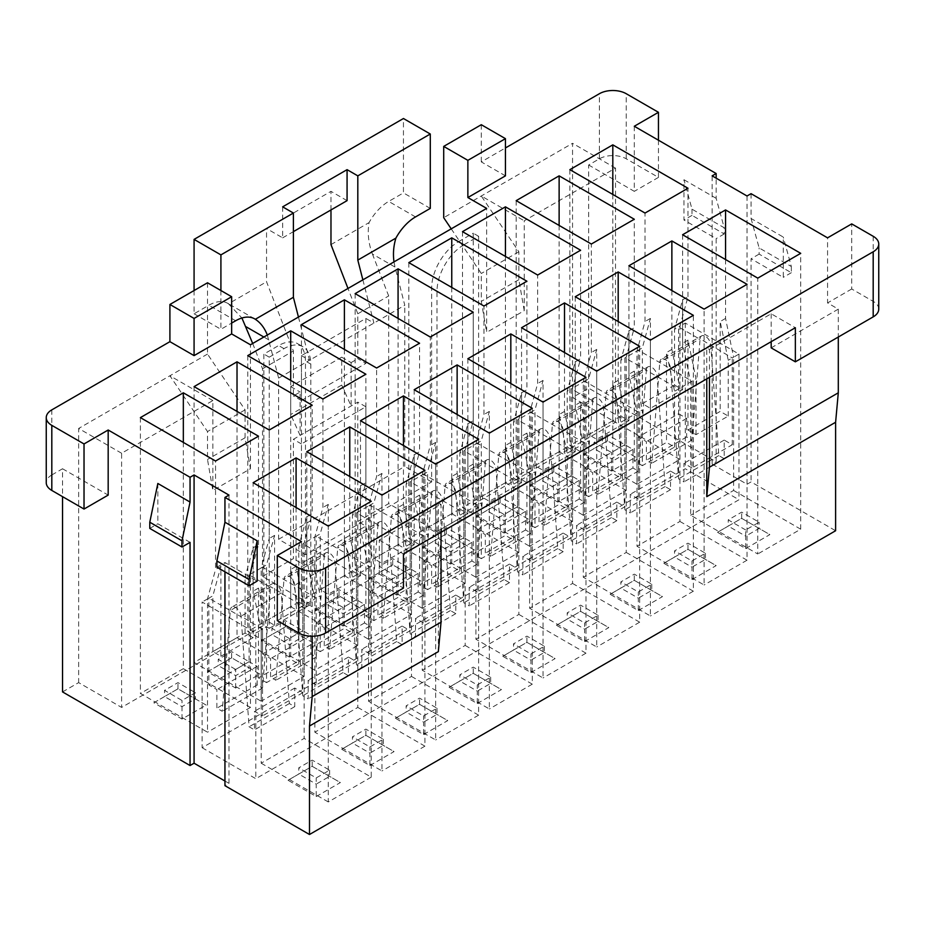 <?xml version="1.0" encoding="UTF-8"?>
<svg xmlns="http://www.w3.org/2000/svg" width="925" height="925" viewBox="0 0 925 925"><rect width="100%" height="100%" fill="white"/><g stroke="black" fill="none" stroke-linecap="round" stroke-linejoin="round"><path stroke-width="0.69" stroke-dasharray="4.62 3.47" d="M878.75 309.135A18.986 10.961 0 0 0 873.188 301.377L851.717 288.982L851.717 223.896M330.977 209.94L330.977 191.348L266.55 228.544L266.55 281.79L293.387 350.968L293.387 395.912L300.105 392.038L300.105 435.432L357.813 402.121L357.813 521.446L388.685 503.628L437.005 531.517L478.607 507.501L473.242 504.403L615.507 422.262L572.552 397.472L588.658 388.165L716.158 461.783L716.158 238.615L683.957 220.023L683.957 179.727L692.004 209.177L724.217 227.77L716.158 198.32L716.158 178.178M478.607 507.501L478.607 236.291L463.841 244.813L458.476 241.714A37.96 21.922 120 0 0 431.628 288.207L431.628 481.925L305.47 554.769L278.633 539.263L278.633 378.094L309.493 360.276L301.446 355.628L301.446 400.56L365.872 363.375L357.813 358.727L357.813 313.783L347.985 288.461M365.872 363.375L365.872 318.431L301.446 355.628M362.866 279.859L373.92 323.079L365.872 318.431M347.072 200.644L330.977 191.348M771.184 347.869L838.293 309.135L827.563 302.926L827.563 237.841M851.717 288.982L827.563 302.926M505.443 175.854L481.289 161.898L505.443 147.954M658.45 140.207L658.45 177.403L626.237 158.799A18.986 10.961 0 0 0 599.4 158.799L588.658 165.008L588.658 388.165M51.812 409.868L51.812 474.953A18.986 10.961 0 0 0 46.25 482.7M202.124 747.712L255.809 778.7L738.982 499.754L685.298 468.755L202.124 747.712L202.124 602.036L255.809 633.024L255.809 778.7M316.211 796.529L340.365 782.573L312.188 766.305L288.022 780.249L316.211 796.529L316.211 784.122L298.763 774.052L312.188 766.305L340.365 782.573M206.159 705.093L177.97 688.824L153.816 702.769L181.994 719.037L206.159 705.093L195.418 698.895L181.994 706.642L164.546 696.571L177.97 688.824L195.418 698.895L195.418 692.698L181.994 700.445L164.546 690.374L177.97 682.615L195.418 692.698M369.896 765.53L394.05 751.586L365.872 735.306L341.707 749.262L369.896 765.53L369.896 753.135L352.448 743.064L365.872 735.306L394.05 751.586M259.844 674.094L231.655 657.825L207.501 671.77L235.678 688.05L259.844 674.094L249.102 667.896L235.678 675.643L218.231 665.572L231.655 657.825L249.102 667.896L249.102 661.699L235.678 669.446L218.231 659.375L231.655 651.628L249.102 661.699L249.102 574.911L245.079 577.235L253.126 547.785L253.126 637.672L245.079 633.024L212.866 651.628L220.913 656.276L253.126 637.672M423.581 734.531L447.735 720.587L419.557 704.318L395.391 718.263L423.581 734.531L423.581 722.136L406.133 712.065L419.557 704.318L447.735 720.587M313.529 643.106L285.339 626.826L261.185 640.782L289.363 657.051L313.529 643.106L302.787 636.897L289.363 644.656L271.915 634.573L285.339 626.826L302.787 636.897L302.787 630.7L289.363 638.458L271.915 628.376L285.339 620.629L302.787 630.7L302.787 543.912L298.763 546.236L306.811 516.798L312.188 513.699L312.188 405.208M477.265 703.543L501.419 689.599L473.242 673.319L449.076 687.275L477.265 703.543L477.265 691.148L459.817 681.066L473.242 673.319L501.419 689.599M367.213 612.107L339.024 595.839L314.87 609.783L343.048 626.052L367.213 612.107L356.472 605.91L343.048 613.657L325.6 603.586L339.024 595.839L356.472 605.91L356.472 599.712L343.048 607.459L325.6 597.388L339.024 589.641L356.472 599.712L356.472 512.924L352.448 515.248L360.496 485.798L365.872 482.7L365.872 374.22M530.95 672.544L555.104 658.6L526.926 642.332L502.761 656.276L530.95 672.544L530.95 660.149L513.502 650.078L526.926 642.332L555.104 658.6M420.898 581.108L392.709 564.84L368.555 578.784L396.733 595.064L420.898 581.108L410.157 574.911L396.733 582.658L379.285 572.587L392.709 564.84L410.157 574.911L410.157 568.713L396.733 576.46L379.285 566.389L392.709 558.642L410.157 568.713L410.157 481.925L406.133 484.249L414.18 454.811L419.557 451.701L419.557 343.221M584.635 641.557L608.789 627.601L580.611 611.332L556.445 625.277L584.635 641.557L584.635 629.15L567.187 619.079L580.611 611.332L608.789 627.601M474.583 550.121L446.393 533.841L422.239 547.797L450.417 564.065L474.583 550.121L463.841 543.923L450.417 551.67L432.969 541.599L446.393 533.841L463.841 543.923L463.841 537.714L450.417 545.472L432.969 535.39L446.393 527.643L463.841 537.714L463.841 450.938L459.817 453.262L467.865 423.812L473.242 420.713L473.242 312.234M638.319 610.558L662.473 596.613L634.296 580.333L610.13 594.289L638.319 610.558L638.319 598.163L620.872 588.08L634.296 580.333L662.473 596.613M528.268 519.122L500.078 502.853L475.924 516.798L504.102 533.066L528.268 519.122L517.526 512.924L504.102 520.671L486.654 510.6L500.078 502.853L517.526 512.924L517.526 506.727L504.102 514.473L486.654 504.403L500.078 496.656L517.526 506.727L517.526 419.938L513.502 422.262L521.55 392.813L526.926 389.714L526.926 281.235M692.004 579.559L716.158 565.614L687.98 549.346L663.815 563.29L692.004 579.559L692.004 567.164L674.556 557.093L687.98 549.346L716.158 565.614M581.952 488.123L553.763 471.854L529.609 485.798L557.787 502.078L581.952 488.123L571.211 481.925L557.787 489.672L540.339 479.601L553.763 471.854L571.211 481.925L571.211 475.728L557.787 483.474L540.339 473.403L553.763 465.657L571.211 475.728L571.211 388.939L567.187 391.263L575.234 361.825L580.611 358.727L580.611 250.236M745.689 548.571L769.843 534.615L741.665 518.347L717.499 532.291L745.689 548.571L745.689 536.165L728.241 526.094L741.665 518.347L769.843 534.615M635.637 457.135L607.447 440.867L583.293 454.811L611.471 471.079L635.637 457.135L624.895 450.938L611.471 458.684L594.023 448.613L607.447 440.855L624.895 450.938L624.895 444.74L611.471 452.487L594.023 442.416L607.447 434.658L624.895 444.74L624.895 357.952L620.872 360.276L628.919 330.826L634.296 327.728L634.296 219.248M747.03 195.996L747.03 484.249L712.134 464.107L716.158 461.783M747.03 484.249L751.054 481.925L835.61 530.742M224.948 781.024L228.972 783.348L224.948 785.683M62.542 691.923L78.648 682.615L121.603 707.417L263.868 625.277L269.233 628.376L269.233 357.166L283.998 348.644A37.96 21.922 -60 0 1 302.972 346.771A37.96 21.922 -60 0 1 310.835 364.149L310.835 604.36L269.233 628.376M310.835 604.36L262.527 576.46L293.387 558.642L293.387 439.306L300.105 435.432L290.704 414.516L290.704 386.615L341.707 357.177L341.707 385.066L290.704 414.516M365.872 615.981L398.074 597.388L406.133 602.036L373.92 620.629L365.872 615.981L365.872 526.094L301.446 563.29L293.387 558.642M301.446 563.29L301.446 443.954L365.872 406.769L365.872 526.094L357.813 521.446M220.913 290.531L220.913 329.277L231.655 323.079M298.451 317.055L309.493 360.276L404.792 305.25L395.021 267.071L372.405 254.017C368.462 243.529 367.341 233.054 369.052 222.613A37.96 21.922 -60 0 1 388.685 201.419L403.45 192.897L403.45 118.516M393.992 261.891L395.021 267.071M458.476 241.714L473.242 233.192L473.242 504.403M305.47 554.769L305.47 361.051A37.96 21.922 120 0 0 297.607 343.672A37.96 21.922 120 0 0 278.633 345.545L263.868 354.067L263.868 625.277M207.501 282.784L207.501 354.067L245.079 409.868L245.079 437.756L250.444 468.755L212.866 490.447L212.866 400.56L121.603 453.25L121.603 707.417M250.444 468.755L250.444 344.771M615.507 422.262L615.507 168.107L524.232 220.798L524.232 310.684L486.654 332.376L486.654 208.391M330.977 244.593L369.052 222.613M194.077 290.531L194.077 313.783L208.842 305.25A37.96 21.922 -60 0 1 227.816 303.377A37.96 21.922 -60 0 1 228.463 303.782L266.55 281.79M278.633 539.263L404.792 466.431L404.792 305.25M372.405 254.017L388.685 295.954L388.685 503.628M357.813 313.783L388.685 295.954M282.657 206.842L282.657 237.841L266.55 228.544M301.446 400.56L293.387 395.912M194.077 313.783L220.913 329.277M278.633 378.094L267.325 335.035M228.463 303.782L241.911 318.003M216.889 567.164L224.948 562.516L257.15 581.108M228.972 783.348L228.972 495.095M224.948 571.812L224.948 562.516M301.446 541.587L301.446 606.684L312.188 612.882L312.188 636.238M478.607 236.291L473.242 233.192M463.841 244.813A37.96 21.922 120 0 0 437.005 291.306L437.005 531.517M431.628 481.925L404.792 466.431M341.707 357.177L351.107 362.6L351.107 405.994L341.707 385.066M351.107 362.6L357.813 358.727M269.233 357.166L263.868 354.067M252.698 343.476L262.527 368.797L262.527 576.46M121.603 453.25L78.648 428.46L78.648 682.615M51.812 474.953L62.542 468.755L62.542 496.644M207.501 354.067L78.648 428.46M212.866 400.56L169.911 375.77L207.501 431.559L207.501 459.459L212.866 490.447M245.079 437.756L207.501 459.459M451.227 228.857L481.289 273.488L481.289 301.377L486.654 332.376M282.657 237.841L293.387 231.643M62.542 468.755L108.179 495.095M190.053 542.362L157.84 523.77L157.84 483.474M149.781 528.418L157.84 523.77M277.292 620.629L301.446 606.684M441.028 532.291L441.028 504.391L379.285 540.038L379.285 574.136L312.188 612.882M379.285 574.136L403.45 588.08M709.452 377.319L709.452 349.419L706.769 347.869L438.346 502.842L441.028 504.391M709.452 349.419L771.184 313.783L795.35 327.728M379.285 540.038L403.45 553.982M771.184 313.783L771.184 341.672M634.296 126.263L634.296 191.348L588.658 165.008M716.158 198.32L683.957 179.727M838.293 309.135L838.293 337.024M751.054 193.672L751.054 218.473L783.267 237.066L783.267 277.361L751.054 258.769L751.054 481.925M682.604 234.742L682.604 343.221L690.663 381.967L690.663 515.248L757.772 553.994L757.772 278.136M701.624 335.879A7.597 4.382 -120 0 0 700.075 338.816L659.814 362.068A7.597 4.382 60 0 1 661.363 359.12L701.624 335.879A7.597 4.382 -120 0 1 707.255 337.683A7.597 4.382 -120 0 1 710.77 344.99L718.841 455.586L724.217 458.684L724.217 440.08L732.265 444.74L692.004 467.981L692.004 381.192L638.319 350.193L636.978 350.968L636.978 484.249L679.921 459.459L679.921 326.178L674.556 329.277L682.604 299.827L687.98 296.728L679.921 326.178L685.298 323.079L738.982 354.078L733.606 357.177L733.606 490.447L690.663 515.248M738.982 354.078L738.982 499.754M255.809 633.024L261.185 629.925L261.185 763.206L304.128 738.416L371.237 777.15L371.237 501.292M306.811 451.701L306.811 560.192L314.87 598.938L304.128 605.135L304.128 738.416M325.831 552.838A7.597 4.382 -120 0 0 324.282 555.786L284.021 579.027A7.597 4.382 60 0 1 285.571 576.09L325.831 552.838A7.597 4.382 -120 0 1 331.462 554.653A7.597 4.382 -120 0 1 334.977 561.961L343.048 672.544L348.424 675.643L348.424 657.051L356.472 661.699L316.211 684.939L316.211 598.163L314.87 598.938L314.87 732.207L381.967 770.953L381.967 495.095M360.496 420.713L360.496 529.192L368.555 567.938L357.813 574.136L357.813 707.417L314.87 732.207M379.516 521.839A7.597 4.382 -120 0 0 377.967 524.787L337.706 548.039A7.597 4.382 60 0 1 339.255 545.091L379.516 521.839A7.597 4.382 -120 0 1 385.147 523.654A7.597 4.382 -120 0 1 388.662 530.962L396.733 641.557L402.109 644.656L402.109 626.052L410.157 630.7L369.896 653.952L369.896 567.164L368.555 567.938L368.555 701.219L435.652 739.965L435.652 464.107M414.18 389.714L414.18 498.193L422.239 536.939L411.498 543.137L411.498 676.418L368.555 701.219M433.201 490.851A7.597 4.382 -120 0 0 431.651 493.788L391.391 517.04A7.597 4.382 60 0 1 392.94 514.092L433.201 490.851A7.597 4.382 -120 0 1 438.832 492.655A7.597 4.382 -120 0 1 442.347 499.962L450.417 610.558L455.794 613.657L455.794 595.064L463.841 599.712L423.581 622.953L423.581 536.165L422.239 536.939L422.239 670.22L489.348 708.966L489.348 433.108M467.865 358.715L467.865 467.206L475.924 505.952L465.183 512.149L465.183 645.43L422.239 670.22M486.885 459.852A7.597 4.382 -120 0 0 485.336 462.801L445.075 486.041A7.597 4.382 60 0 1 446.625 483.104L486.885 459.852A7.597 4.382 -120 0 1 492.516 461.667A7.597 4.382 -120 0 1 496.031 468.975L504.102 579.559L509.478 582.658L509.478 564.065L517.526 568.713L477.265 591.965L477.265 505.177L475.924 505.952L475.924 639.233L543.033 677.967L543.033 402.109M521.55 327.728L521.55 436.207L529.609 474.953L518.867 481.15L518.867 614.431L475.924 639.233M540.57 428.865A7.597 4.382 -120 0 0 539.021 431.802L498.76 455.054A7.597 4.382 60 0 1 500.309 452.105L540.57 428.865A7.597 4.382 -120 0 1 546.201 430.668A7.597 4.382 -120 0 1 549.716 437.976L557.787 548.571L563.163 551.67L563.163 533.066L571.211 537.714L530.95 560.966L530.95 474.178L529.609 474.953L529.609 608.234L596.718 646.98L596.718 371.122M575.234 296.728L575.234 405.219L583.293 443.954L572.552 450.163L572.552 583.432L529.609 608.234M594.255 397.866A7.597 4.382 -120 0 0 592.705 400.814L552.445 424.055A7.597 4.382 60 0 1 553.994 421.106L594.255 397.866A7.597 4.382 -120 0 1 599.886 399.669A7.597 4.382 -120 0 1 603.401 406.988L611.471 517.572L616.848 520.671L616.848 502.078L624.895 506.727L584.635 529.967L584.635 443.179L583.293 443.954L583.293 577.235L650.402 615.981L650.402 340.123M628.919 265.741L628.919 374.22L636.978 412.966L626.237 419.164L626.237 552.445L583.293 577.235M647.939 366.867A7.597 4.382 -120 0 0 646.39 369.815L606.129 393.056A7.597 4.382 60 0 1 607.679 390.119L647.939 366.867A7.597 4.382 -120 0 1 653.57 368.682A7.597 4.382 -120 0 1 657.085 375.989L665.156 486.573L670.532 489.672L670.532 471.079L678.58 475.728L638.319 498.98L638.319 412.192L636.978 412.966L636.978 546.247L704.087 584.982L704.087 309.123M687.98 430.009L720.193 411.417L728.241 416.065L696.028 434.658L687.98 430.009L687.98 340.123L696.028 378.868L679.921 388.165L679.921 521.446L636.978 546.247M733.606 490.447L800.715 529.192L757.772 553.994M745.689 529.967L728.241 519.896L741.665 512.149L759.113 522.22L745.689 529.967L745.689 536.165L759.113 528.418L759.113 522.22M572.552 397.472L572.552 143.306L443.711 217.699M481.289 124.713L481.289 161.898M658.45 177.403L634.296 191.348M751.054 218.473L759.113 247.912L791.326 266.516L783.267 237.066M791.326 266.516L791.326 272.713L759.113 254.109L759.113 247.912M615.507 168.107L572.552 143.306M153.816 702.769L164.546 696.571L164.546 690.374M288.022 780.249L298.763 774.052L298.763 767.854L312.188 760.107L329.624 770.178L316.211 777.925L298.763 767.854M181.994 719.037L181.994 700.445M266.55 682.615L258.491 677.967L290.704 659.375L298.763 664.023L266.55 682.615L266.55 626.826L262.527 629.15L241.032 616.2A7.597 4.382 60 0 0 237.517 608.893A7.597 4.382 60 0 0 231.886 607.077L272.147 583.837A7.597 4.382 -120 0 0 270.597 586.774L230.29 610.546L208.842 598.163L202.124 602.036M324.282 555.786L302.787 543.912L304.128 543.137L312.188 513.699M329.624 770.178L329.624 776.376L316.211 784.122L316.211 777.925M207.501 671.77L218.231 665.572L218.231 659.375M341.707 749.262L352.448 743.064L352.448 736.867L365.872 729.108L383.32 739.191L369.896 746.938L352.448 736.867M235.678 688.05L235.678 669.446M320.235 651.628L312.188 646.98L344.389 628.376L352.448 633.024L320.235 651.628L320.235 595.827L316.211 598.163L294.717 585.201A7.597 4.382 60 0 0 291.202 577.894A7.597 4.382 60 0 0 285.571 576.09M377.967 524.787L356.472 512.924L357.813 512.149L365.872 482.7M383.32 739.191L383.32 745.388L369.896 753.135L369.896 746.938M261.185 640.782L271.915 634.573L271.915 628.376M395.391 718.263L406.133 712.065L406.133 705.868L419.557 698.121L437.005 708.192L423.581 715.938L406.133 705.868M289.363 657.051L289.363 638.458M431.651 493.788L410.157 481.925L411.498 481.15L419.557 451.701M437.005 708.192L437.005 714.389L423.581 722.136L423.581 715.938M314.87 609.783L325.6 603.586L325.6 597.388M449.076 687.275L459.817 681.066L459.817 674.868L473.242 667.122L490.689 677.192L477.265 684.939L459.817 674.868M343.048 626.052L343.048 607.459M427.604 589.63L419.557 584.982L451.758 566.389L459.817 571.037L427.604 589.63L427.604 533.841L423.581 536.165L402.086 523.215A7.597 4.382 60 0 0 398.571 515.907A7.597 4.382 60 0 0 392.94 514.092M485.336 462.801L463.841 450.938L465.183 450.163L473.242 420.713M490.689 677.192L490.689 683.39L477.265 691.148L477.265 684.939M368.555 578.784L379.285 572.587L379.285 566.389M502.761 656.276L513.502 650.078L513.502 643.881L526.926 636.122L544.374 646.205L530.95 653.952L513.502 643.881M396.733 595.064L396.733 576.46M481.289 558.642L473.242 553.994L505.443 535.39L513.502 540.038L481.289 558.642L481.289 502.853L477.265 505.177L455.771 492.216A7.597 4.382 60 0 0 452.256 484.908A7.597 4.382 60 0 0 446.625 483.104M539.021 431.802L517.526 419.938L518.867 419.164L526.926 389.714M544.374 646.205L544.374 652.403L530.95 660.149L530.95 653.952M422.239 547.797L432.969 541.599L432.969 535.39M556.445 625.277L567.187 619.079L567.187 612.882L580.611 605.135L598.059 615.206L584.635 622.953L567.187 612.882M450.417 564.065L450.417 545.472M534.974 527.643L526.926 522.995L559.128 504.403L567.187 509.051L534.974 527.643L534.974 471.854L530.95 474.178L509.455 461.228A7.597 4.382 60 0 0 505.94 453.909A7.597 4.382 60 0 0 500.309 452.105M592.705 400.814L571.211 388.939L572.552 388.165L580.611 358.727M598.059 615.206L598.059 621.403L584.635 629.15L584.635 622.953M475.924 516.798L486.654 510.6L486.654 504.403M610.13 594.289L620.872 588.08L620.872 581.883L634.296 574.136L651.743 584.207L638.319 591.965L620.872 581.883M504.102 533.066L504.102 514.473M588.658 496.656L580.611 491.996L612.812 473.403L620.872 478.052L588.658 496.656L588.658 440.855L584.635 443.179L563.14 430.229A7.597 4.382 60 0 0 559.625 422.922A7.597 4.382 60 0 0 553.994 421.106M646.39 369.815L624.895 357.952L626.237 357.177L634.296 327.728M651.743 584.207L651.743 590.416L638.319 598.163L638.319 591.965M529.609 485.798L540.339 479.601L540.339 473.403M663.815 563.29L674.556 557.093L674.556 550.895L687.98 543.148L705.428 553.219L692.004 560.966L674.556 550.895M557.787 502.078L557.787 483.474M642.343 465.657L634.296 461.008L666.509 442.404L674.556 447.064L642.343 465.657L642.343 409.868L638.319 412.192L616.825 399.23A7.597 4.382 60 0 0 613.31 391.922A7.597 4.382 60 0 0 607.679 390.119M705.428 553.219L705.428 559.417L692.004 567.164L692.004 560.966M583.293 454.811L594.023 448.613L594.023 442.416M717.499 532.291L728.241 526.094L728.241 519.896M611.471 471.079L611.471 452.487M438.346 651.628L438.346 502.842M430.287 208.391L403.45 192.897M706.769 378.868L706.769 347.869M728.241 416.065L728.241 360.276L720.193 321.53L720.193 411.417M696.028 434.658L696.028 378.868M674.556 385.066L642.343 403.67L650.402 408.318L682.604 389.714L674.556 385.066L674.556 329.277M682.604 389.714L682.604 299.827M650.402 408.318L650.402 318.431L642.343 347.869L638.319 350.193L638.319 436.982L646.367 441.63L646.367 460.234L651.743 463.333L659.814 362.068M642.343 403.67L642.343 347.869M725.558 259.532L725.558 318.431L733.606 357.177L732.265 357.952L700.075 338.816M692.004 467.981L683.957 463.333L683.957 481.925L678.58 478.826L670.509 368.243A7.597 4.382 60 0 0 666.994 360.935A7.597 4.382 60 0 0 661.363 359.12M678.58 413.741L686.639 418.389L686.639 436.982L692.004 440.08L700.04 339.336L678.58 326.953L678.58 413.741L638.319 436.982M732.265 444.74L732.265 357.952L728.241 360.276M607.447 440.855L607.447 434.658M741.665 518.347L741.665 512.149M800.715 529.192L800.715 253.334M687.98 340.123L682.604 343.221M725.558 318.431L720.193 321.53M569.869 169.657L569.869 445.515L636.978 484.249M612.812 194.447L612.812 420.713L569.869 445.515M638.319 498.98L630.26 494.332L630.26 512.924L624.895 509.825L616.871 399.808L584.635 381.192L583.293 381.967L583.293 515.248L626.237 490.447L626.237 357.177L636.978 350.968L645.026 321.53L645.026 213.051M650.402 318.431L645.026 321.53M687.98 296.728L687.98 188.249M674.556 447.064L674.556 391.263L666.509 352.517L666.509 442.404M634.296 461.008L634.296 371.122L642.343 409.868M620.872 416.065L588.658 434.658L596.718 439.306L628.919 420.713L620.872 416.065L620.872 360.276M628.919 420.713L628.919 330.826M596.718 439.306L596.718 349.419L588.658 378.868L584.635 381.192L584.635 467.981L592.682 472.629L592.682 491.221L598.059 494.332L606.129 393.056M588.658 434.658L588.658 378.868M584.635 467.981L624.895 444.74L632.954 449.388L632.954 467.981L638.319 471.079L646.355 370.335L678.58 388.939L674.556 391.263M671.874 290.531L671.874 349.419L679.921 388.165L678.58 388.939L678.58 475.728M553.763 471.854L553.763 465.657M687.98 549.346L687.98 543.148M679.921 521.446L747.03 560.192L747.03 284.333M747.03 560.192L704.087 584.982M634.296 371.122L628.919 374.22M671.874 349.419L666.509 352.517M516.185 200.644L516.185 476.502L583.293 515.248M559.128 225.446L559.128 451.712L516.185 476.502M584.635 529.967L576.576 525.319L576.576 543.923L571.211 540.813L563.175 430.796L530.95 412.192L529.609 412.966L529.609 546.247L572.552 521.446L572.552 388.165L583.293 381.967L591.341 352.517L591.341 244.038M596.718 349.419L591.341 352.517M620.872 478.052L620.872 422.262L612.812 383.517L612.812 473.403M580.611 491.996L580.611 402.109L588.658 440.855M567.187 447.064L534.974 465.657L543.033 470.305L575.234 451.712L567.187 447.064L567.187 391.263M575.234 451.712L575.234 361.825M543.033 470.305L543.033 380.418L534.974 409.868L530.95 412.192L530.95 498.98L538.998 503.628L538.998 522.22L544.374 525.319L552.445 424.055M534.974 465.657L534.974 409.868M530.95 498.98L571.211 475.728L579.27 480.376L579.27 498.98L584.635 502.078L592.671 401.323L624.895 419.938L620.872 422.262M618.189 321.53L618.189 380.418L626.237 419.164L624.895 419.938L624.895 506.727M500.078 502.853L500.078 496.656M634.296 580.333L634.296 574.136M626.237 552.445L693.345 591.191L693.345 315.333M693.345 591.191L650.402 615.981M580.611 402.109L575.234 405.219M618.189 380.418L612.812 383.517M462.5 231.643L462.5 507.501L529.609 546.247M505.443 256.433L505.443 482.7L462.5 507.501M530.95 560.966L522.891 556.318L522.891 574.911L517.526 571.812L509.49 461.795L477.265 443.179L475.924 443.954L475.924 577.235L518.867 552.445L518.867 419.164L529.609 412.966L537.656 383.517L537.656 275.037M543.033 380.418L537.656 383.517M567.187 509.051L567.187 453.262L559.128 414.516L559.128 504.403M526.926 522.995L526.926 433.108L534.974 471.854M513.502 478.052L481.289 496.656L489.348 501.304L521.55 482.7L513.502 478.052L513.502 422.262M521.55 482.7L521.55 392.813M489.348 501.304L489.348 411.417L481.289 440.855L477.265 443.179L477.265 529.967L485.313 534.615L485.313 553.219L490.689 556.318L498.76 455.054M481.289 496.656L481.289 440.855M477.265 529.967L517.526 506.727L525.585 511.375L525.585 529.967L530.95 533.066L538.986 432.322L571.211 450.938L567.187 453.262M564.504 352.517L564.504 411.417L572.552 450.163L571.211 450.938L571.211 537.714M446.393 533.841L446.393 527.643M580.611 611.332L580.611 605.135M572.552 583.432L639.661 622.178L639.661 346.32M639.661 622.178L596.718 646.98M526.926 433.108L521.55 436.207M564.504 411.417L559.128 414.516M408.815 262.642L408.815 538.489L475.924 577.235M451.758 287.432L451.758 513.699L408.815 538.489M477.265 591.965L469.206 587.306L469.206 605.91L463.841 602.811L455.805 492.782L423.581 474.178L422.239 474.953L422.239 608.234L465.183 583.432L465.183 450.163L475.924 443.954L483.972 414.516L483.972 306.025M489.348 411.417L483.972 414.516M513.502 540.038L513.502 484.249L505.443 445.503L505.443 535.39M473.242 553.994L473.242 464.107L481.289 502.853M459.817 509.051L427.604 527.643L435.652 532.291L467.865 513.699L459.817 509.051L459.817 453.262M467.865 513.699L467.865 423.812M435.652 532.291L435.652 442.404L427.604 471.854L423.581 474.178L423.581 560.966L431.628 565.614L431.628 584.207L437.005 587.306L445.075 486.041M427.604 527.643L427.604 471.854M423.581 560.966L463.841 537.714L471.9 542.362L471.9 560.966L477.265 564.065L485.29 463.321L517.526 481.925L513.502 484.249M510.82 383.517L510.82 442.404L518.867 481.15L517.526 481.925L517.526 568.713M392.709 564.84L392.709 558.642M526.926 642.332L526.926 636.122M518.867 614.431L585.976 653.177L585.976 377.319M585.976 653.177L543.033 677.967M473.242 464.107L467.865 467.206M510.82 442.404L505.443 445.503M355.131 293.63L355.131 569.488L422.239 608.234M398.074 318.431L398.074 544.698L355.131 569.488M423.581 622.953L415.522 618.305L415.522 636.897L410.157 633.798L402.121 523.781L369.896 505.177L368.555 505.952L368.555 639.233L411.498 614.431L411.498 481.15L422.239 474.953L430.287 445.503L430.287 337.024M435.652 442.404L430.287 445.503M459.817 571.037L459.817 515.248L451.758 476.502L451.758 566.389M419.557 584.982L419.557 495.095L427.604 533.841M406.133 540.038L373.92 558.642L381.967 563.29L414.18 544.698L406.133 540.038L406.133 484.249M414.18 544.698L414.18 454.811M381.967 563.29L381.967 473.403L373.92 502.853L369.896 505.177L369.896 591.965L377.943 596.613L377.943 615.206L383.32 618.305L391.391 517.04M373.92 558.642L373.92 502.853M369.896 591.965L410.157 568.713L418.204 573.361L418.204 591.965L423.581 595.064L431.605 494.308L463.841 512.924L459.817 515.248M457.135 414.516L457.135 473.403L465.183 512.149L463.841 512.924L463.841 599.712M339.024 595.839L339.024 589.641M473.242 673.319L473.242 667.122M465.183 645.43L532.291 684.165L532.291 408.307M532.291 684.165L489.348 708.966M419.557 495.095L414.18 498.193M457.135 473.403L451.758 476.502M301.446 324.629L301.446 600.487L368.555 639.233M344.389 349.419L344.389 575.685L301.446 600.487M360.496 529.192L365.872 526.094L373.92 564.84L369.896 567.164L316.211 536.165L314.87 536.939L314.87 670.22L357.813 645.43L357.813 512.149L368.555 505.952L376.602 476.502L376.602 368.023M381.967 473.403L376.602 476.502M406.133 602.036L406.133 546.236L398.074 507.501L398.074 597.388M373.92 620.629L373.92 564.84M352.448 571.037L320.235 589.63L328.283 594.289L360.496 575.685L352.448 571.037L352.448 515.248M360.496 575.685L360.496 485.798M328.283 594.289L328.283 504.403L320.235 533.841L316.211 536.165L316.211 622.953L324.259 627.601L324.259 646.205L329.624 649.304L337.706 548.039M320.235 589.63L320.235 533.841M316.211 622.953L356.472 599.712L364.519 604.36L364.519 622.953L369.896 626.052L377.92 525.308L410.157 543.912L406.133 546.236M369.896 653.952L361.837 649.304L361.837 667.896L356.472 664.798L348.401 554.214A7.597 4.382 60 0 0 344.886 546.895A7.597 4.382 60 0 0 339.255 545.091M403.45 445.503L403.45 504.403L411.498 543.137L410.157 543.912L410.157 630.7M285.339 626.826L285.339 620.629M419.557 704.318L419.557 698.121M411.498 676.418L478.607 715.164L478.607 439.306M478.607 715.164L435.652 739.965M403.45 504.403L398.074 507.501M247.761 355.616L247.761 631.474L314.87 670.22M290.704 380.418L290.704 606.684L247.761 631.474M316.211 684.939L308.152 680.291L308.152 698.895L302.787 695.797L294.751 585.768L262.527 567.164L261.185 567.938L261.185 701.219L304.128 676.418L304.128 543.137L314.87 536.939L322.917 507.501L322.917 399.01M328.283 504.403L322.917 507.501M352.448 633.024L352.448 577.235L344.389 538.489L344.389 628.376M312.188 646.98L312.188 557.093L320.235 595.827M298.763 602.036L266.55 620.629L274.598 625.277L306.811 606.684L298.763 602.036L298.763 546.236M306.811 606.684L306.811 516.798M274.598 625.277L274.598 535.39L266.55 564.84L262.527 567.164L262.527 653.952L270.574 658.6L270.574 677.192L275.939 680.291L284.021 579.027M266.55 620.629L266.55 564.84M262.527 653.952L302.787 630.7L310.835 635.348L310.835 653.952L316.211 657.051L324.236 556.307L356.472 574.911L352.448 577.235M349.766 476.502L349.766 535.39L357.813 574.136L356.472 574.911L356.472 661.699M231.655 657.825L231.655 651.628M365.872 735.306L365.872 729.108M357.813 707.417L424.922 746.163L424.922 470.305M424.922 746.163L381.967 770.953M312.188 557.093L306.811 560.192M349.766 535.39L344.389 538.489M194.077 386.615L194.077 662.473L261.185 701.219M237.02 411.417L237.02 637.672L194.077 662.473M183.335 442.404L183.335 668.671L250.444 707.417L250.444 574.136L261.185 567.938L269.233 538.489L269.233 430.009M274.598 535.39L269.233 538.489M298.763 664.023L298.763 608.234L290.704 569.488L290.704 659.375M258.491 677.967L258.491 588.08L266.55 626.826M245.079 633.024L245.079 577.235M220.913 656.276L220.913 566.389L212.866 595.827L208.842 598.163L208.842 684.939L216.889 689.587L216.889 708.192L222.254 711.29L230.29 610.546L241.067 616.767L249.102 726.784L254.468 729.883L254.468 711.29L262.527 715.938L262.527 629.15L261.185 629.925L253.126 591.179L253.126 482.7M212.866 651.628L212.866 595.827M272.147 583.837A7.597 4.382 -120 0 1 277.778 585.641A7.597 4.382 -120 0 1 281.293 592.948L270.597 586.774M230.337 610.026A7.597 4.382 60 0 1 231.886 607.077M253.126 547.785L258.491 544.686L250.444 574.136L249.102 574.911L270.551 587.294L262.527 688.038L257.15 684.939L257.15 666.347L249.102 661.699L208.842 684.939M296.081 507.49L296.081 566.389L304.128 605.135L302.787 605.91L302.787 692.698L294.74 688.038L294.74 706.642L289.363 703.543L281.339 593.515L302.787 605.91L298.763 608.234M685.298 323.079L685.298 468.755M177.97 688.824L177.97 682.615M312.188 766.305L312.188 760.107M220.913 566.389L215.548 569.488L215.548 461.008M258.491 544.686L258.491 436.207M140.392 417.614L140.392 693.472L207.501 732.207L207.501 598.938L215.548 569.488M258.491 588.08L253.126 591.179M296.081 566.389L290.704 569.488M371.237 777.15L328.283 801.952L328.283 526.094M183.335 668.671L140.392 693.472M290.704 386.615L300.105 392.038M301.446 443.954L293.387 439.306M365.872 406.769L357.813 402.121M245.079 409.868L207.501 431.559M524.232 310.684L518.867 279.685L518.867 251.785L481.289 195.996L524.232 220.798M518.867 251.785L481.289 273.488M518.867 279.685L481.289 301.377M791.326 272.713L783.267 277.361M759.113 254.109L751.054 258.769M692.004 209.177L692.004 215.375L724.217 233.967L724.217 227.77M692.004 215.375L683.957 220.023M724.217 233.967L716.158 238.615M712.134 464.107L712.134 175.854M262.527 368.797L293.387 350.968M261.185 763.206L328.283 801.952M250.444 707.417L207.501 732.207M257.15 666.347L216.889 689.587M257.15 684.939L216.889 708.192M262.527 688.038L222.254 711.29M289.363 703.543L249.102 726.784M294.74 688.038L254.468 711.29M294.74 706.642L254.468 729.883M724.217 458.684L683.957 481.925M718.841 455.586L678.58 478.826M302.787 692.698L262.527 715.938M316.211 657.051L275.939 680.291M310.835 653.952L270.574 677.192M237.02 637.672L304.128 676.418M343.048 672.544L302.787 695.797M348.424 657.051L308.152 680.291M348.424 675.643L308.152 698.895M310.835 635.348L270.574 658.6M369.896 626.052L329.624 649.304M364.519 622.953L324.259 646.205M290.704 606.684L357.813 645.43M396.733 641.557L356.472 664.798M402.109 626.052L361.837 649.304M402.109 644.656L361.837 667.896M364.519 604.36L324.259 627.601M423.581 595.064L383.32 618.305M418.204 591.965L377.943 615.206M344.389 575.685L411.498 614.431M450.417 610.558L410.157 633.798M455.794 595.064L415.522 618.305M455.794 613.657L415.522 636.897M418.204 573.361L377.943 596.613M477.265 564.065L437.005 587.306M471.9 560.966L431.628 584.207M398.074 544.698L465.183 583.432M504.102 579.559L463.841 602.811M509.478 564.065L469.206 587.306M509.478 582.658L469.206 605.91M471.9 542.362L431.628 565.614M530.95 533.066L490.689 556.318M525.585 529.967L485.313 553.219M451.758 513.699L518.867 552.445M557.787 548.571L517.526 571.812M563.163 533.066L522.891 556.318M563.163 551.67L522.891 574.911M525.585 511.375L485.313 534.615M584.635 502.078L544.374 525.319M579.27 498.98L538.998 522.22M505.443 482.7L572.552 521.446M611.471 517.572L571.211 540.813M616.848 502.078L576.576 525.319M616.848 520.671L576.576 543.923M579.27 480.376L538.998 503.628M638.319 471.079L598.059 494.332M632.954 467.981L592.682 491.221M559.128 451.712L626.237 490.447M665.156 486.573L624.895 509.825M670.532 471.079L630.26 494.332M670.532 489.672L630.26 512.924M632.954 449.388L592.682 472.629M692.004 440.08L651.743 463.333M686.639 436.982L646.367 460.234M612.812 420.713L679.921 459.459M724.217 440.08L683.957 463.333M686.639 418.389L646.367 441.63M873.188 236.291L873.188 301.377M599.4 158.799L599.4 93.714M626.237 158.799L626.237 93.714M235.678 320.755L208.842 305.25M268.863 339.914L263.868 337.024M437.005 291.306L431.628 288.207M415.522 216.924L388.685 201.419M283.998 348.644L278.633 345.545M310.835 364.149L305.47 361.051M710.77 344.99L670.509 368.243M657.085 375.989L616.825 399.23M603.401 406.988L563.14 430.229M549.716 437.976L509.455 461.228M496.031 468.975L455.771 492.216M442.347 499.962L402.086 523.215M388.662 530.962L348.401 554.214M334.977 561.961L294.717 585.201M281.293 592.948L241.032 616.2M254.664 318.871L227.816 303.377M302.972 346.771L297.607 343.672"/><path stroke-width="1.39" d="M395.9 238.107L357.813 260.098L357.813 175.854L430.287 134.009L430.287 208.391L415.522 216.924A37.96 21.922 120 0 0 395.9 238.107C393.53 245.934 392.894 253.866 393.992 261.891M716.158 178.178L716.158 173.53L712.134 175.854L747.03 195.996L751.054 193.672L827.563 237.841L851.717 223.896L873.188 236.291A18.986 10.961 180 0 1 878.75 244.038A18.986 10.961 180 0 1 873.188 251.785L873.188 316.882A18.986 10.961 0 0 0 878.75 309.135L878.75 244.038M347.985 288.461L330.977 244.593L330.977 209.94M357.813 260.098L362.866 279.859M357.813 175.854L347.072 169.657L282.657 206.842L293.387 213.039L220.913 254.884L220.913 290.531M293.387 231.643L347.072 200.644L347.072 169.657M194.077 290.531L194.077 239.39L403.45 118.516L430.287 134.009M194.077 239.39L220.913 254.884M873.188 316.882L795.35 361.825L771.184 347.869L771.184 341.672M687.98 188.249L612.812 144.855L569.869 169.657L645.026 213.051L687.98 188.249M634.296 219.248L559.128 175.854L516.185 200.644L591.341 244.038L634.296 219.248M580.611 250.236L505.443 206.842L462.5 231.643L537.656 275.037L580.611 250.236M526.926 281.235L451.758 237.841L408.815 262.642L483.972 306.025L526.926 281.235M473.242 312.234L398.074 268.84L355.131 293.63L430.287 337.024L473.242 312.234M419.557 343.221L344.389 299.827L301.446 324.629L376.602 368.023L419.557 343.221M365.872 374.22L290.704 330.826L247.761 355.616L322.917 399.01L365.872 374.22M312.188 405.208L237.02 361.825L194.077 386.615L269.233 430.009L312.188 405.208M258.491 436.207L183.335 392.813L140.392 417.614L215.548 461.008L258.491 436.207M325.6 567.938A18.986 10.961 180 0 1 298.763 567.938L277.292 555.532L277.292 620.629L298.763 633.024A18.986 10.961 0 0 0 325.6 633.024L325.6 567.938L873.188 251.785M716.158 173.53L634.296 126.263L658.45 112.307L658.45 140.207M505.443 147.954L599.4 93.714A18.986 10.961 180 0 1 626.237 93.714L658.45 112.307M467.865 197.545L505.443 175.854L505.443 138.657L467.865 160.349L467.865 197.545L486.654 208.391L250.444 344.771L231.655 333.925L194.077 355.616L169.911 341.672L51.812 409.868A18.986 10.961 180 0 0 46.25 417.614L46.25 482.7A18.986 10.961 0 0 0 51.812 490.447L84.025 509.051L108.179 495.095L108.179 430.009L84.025 443.954L51.812 425.361A18.986 10.961 180 0 1 46.25 417.614M277.292 555.532L301.446 541.587L224.948 497.419L228.972 495.095L194.077 474.953L190.053 477.277L108.179 430.009M371.237 501.292L296.081 457.898L253.126 482.7L328.283 526.094L371.237 501.292M424.922 470.305L349.766 426.911L306.811 451.701L381.967 495.095L424.922 470.305M478.607 439.306L403.45 395.912L360.496 420.713L435.652 464.107L478.607 439.306M532.291 408.307L457.135 364.924L414.18 389.714L489.348 433.108L532.291 408.307M585.976 377.319L510.82 333.925L467.865 358.715L543.033 402.109L585.976 377.319M639.661 346.32L564.504 302.926L521.55 327.728L596.718 371.122L639.661 346.32M693.345 315.333L618.189 271.938L575.234 296.728L650.402 340.123L693.345 315.333M747.03 284.333L671.874 240.939L628.919 265.741L704.087 309.123L747.03 284.333M800.715 253.334L725.558 209.94L682.604 234.742L757.772 278.136L800.715 253.334M838.293 337.024L838.293 392.813L835.61 422.262L835.61 530.742L309.493 834.5L309.493 726.009L312.188 696.571L441.028 622.178L441.028 532.291M224.948 571.812L224.948 785.683L309.493 834.5M194.077 474.953L194.077 763.206L224.948 781.024M194.077 763.206L190.053 765.53L62.542 691.923L62.542 496.644M267.325 335.035C264.562 327.959 260.561 322.698 255.312 319.275L293.387 297.283L293.387 213.039M255.312 319.275A37.96 21.922 120 0 0 254.664 318.871A37.96 21.922 120 0 0 235.678 320.755L231.655 323.079M298.451 317.055L293.387 297.283M241.911 318.003L252.698 343.476M249.102 585.756L249.102 579.559L216.889 560.966L216.889 567.164L249.102 585.756L257.15 581.108L257.15 540.813L249.102 579.559M257.15 540.813L224.948 522.22L224.948 497.419M216.889 560.966L224.948 522.22M312.188 636.238L312.188 696.571M194.077 355.616L194.077 318.431L231.655 296.728L207.501 282.784L169.911 304.475L169.911 341.672M231.655 296.728L231.655 333.925M451.227 228.857L443.711 217.699L443.711 146.404L467.865 160.349M181.994 540.813L149.781 522.22L157.84 483.474L190.053 502.067L181.994 540.813L181.994 547.01L190.053 542.362L190.053 765.53M190.053 477.277L190.053 502.067M181.994 547.01L149.781 528.418L149.781 522.22M325.6 633.024L403.45 588.08L403.45 553.982L795.35 327.728L795.35 361.825M84.025 509.051L84.025 443.954M443.711 146.404L481.289 124.713L505.443 138.657M441.028 622.178L438.346 651.628L309.493 726.009M835.61 422.262L706.769 496.656L709.452 467.206L838.293 392.813M709.452 467.206L709.452 377.319M706.769 496.656L706.769 378.868M725.558 209.94L725.558 259.532M612.812 144.855L612.812 194.447M671.874 240.939L671.874 290.531M559.128 175.854L559.128 225.446M618.189 271.938L618.189 321.53M505.443 206.842L505.443 256.433M564.504 302.926L564.504 352.517M451.758 237.841L451.758 287.432M510.82 333.925L510.82 383.517M398.074 268.84L398.074 318.431M457.135 364.924L457.135 414.516M344.389 299.827L344.389 349.419M403.45 395.912L403.45 445.503M290.704 330.826L290.704 380.418M349.766 426.911L349.766 476.502M237.02 361.825L237.02 411.417M296.081 457.898L296.081 507.49M183.335 392.813L183.335 442.404M169.911 304.475L194.077 318.431M51.812 425.361L51.812 490.447M263.868 337.024L246.247 326.86M298.763 633.024L298.763 567.938"/></g></svg>
